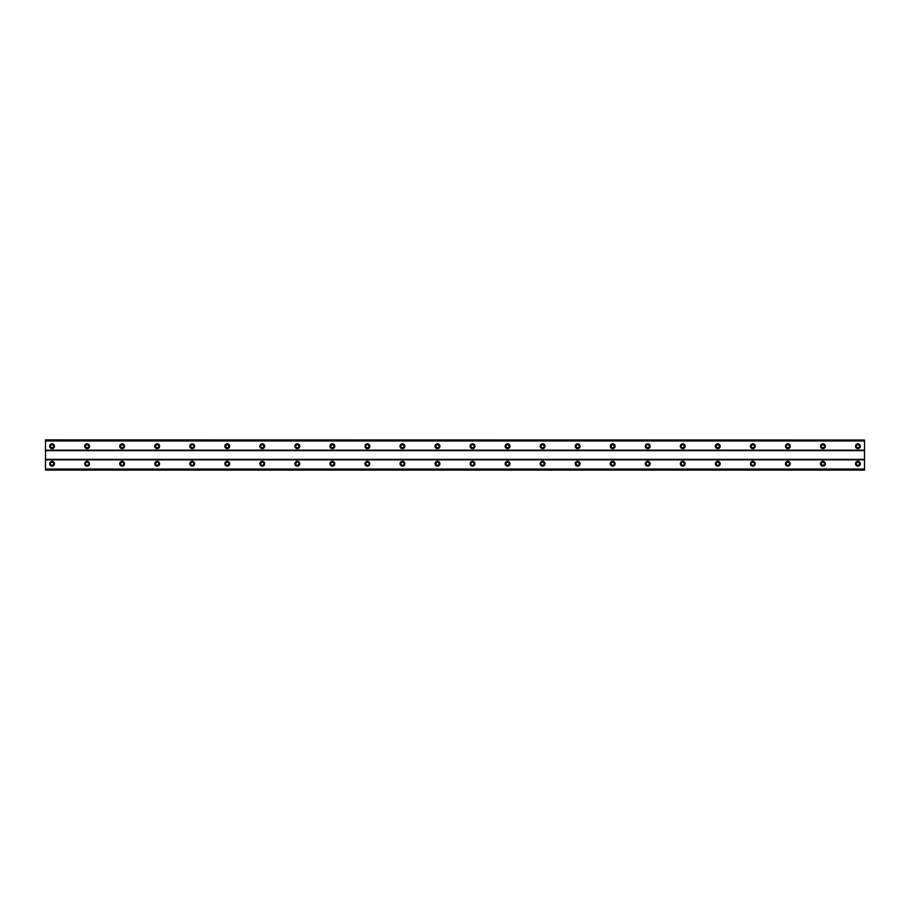 <?xml version="1.0" encoding="UTF-8"?>
<svg xmlns="http://www.w3.org/2000/svg" width="910" height="910" viewBox="0 0 910 910"><rect width="100%" height="100%" fill="white"/><g stroke="black" fill="none" stroke-linecap="round" stroke-linejoin="round"><path stroke-width="1.36" d="M52.075 447.777A1.536 1.536 0 0 1 50.539 446.241A1.536 1.536 0 0 1 52.075 444.706A1.536 1.536 0 0 1 53.599 446.241A1.536 1.536 0 0 1 52.075 447.777M857.925 447.777A1.536 1.536 0 0 1 856.401 446.241A1.536 1.536 0 0 1 857.925 444.706A1.536 1.536 0 0 1 859.461 446.241A1.536 1.536 0 0 1 857.925 447.777M822.89 447.777A1.536 1.536 0 0 1 821.355 446.241A1.536 1.536 0 0 1 822.89 444.706A1.536 1.536 0 0 1 824.426 446.241A1.536 1.536 0 0 1 822.89 447.777M787.855 447.777A1.536 1.536 0 0 1 786.32 446.241A1.536 1.536 0 0 1 787.855 444.706A1.536 1.536 0 0 1 789.391 446.241A1.536 1.536 0 0 1 787.855 447.777M752.82 447.777A1.536 1.536 0 0 1 751.285 446.241A1.536 1.536 0 0 1 752.82 444.706A1.536 1.536 0 0 1 754.356 446.241A1.536 1.536 0 0 1 752.82 447.777M717.785 447.777A1.536 1.536 0 0 1 716.25 446.241A1.536 1.536 0 0 1 717.785 444.706A1.536 1.536 0 0 1 719.309 446.241A1.536 1.536 0 0 1 717.785 447.777M682.739 447.777A1.536 1.536 0 0 1 681.215 446.241A1.536 1.536 0 0 1 682.739 444.706A1.536 1.536 0 0 1 684.274 446.241A1.536 1.536 0 0 1 682.739 447.777M647.704 447.777A1.536 1.536 0 0 1 646.168 446.241A1.536 1.536 0 0 1 647.704 444.706A1.536 1.536 0 0 1 649.24 446.241A1.536 1.536 0 0 1 647.704 447.777M612.669 447.777A1.536 1.536 0 0 1 611.133 446.241A1.536 1.536 0 0 1 612.669 444.706A1.536 1.536 0 0 1 614.205 446.241A1.536 1.536 0 0 1 612.669 447.777M577.634 447.777A1.536 1.536 0 0 1 576.098 446.241A1.536 1.536 0 0 1 577.634 444.706A1.536 1.536 0 0 1 579.169 446.241A1.536 1.536 0 0 1 577.634 447.777M542.599 447.777A1.536 1.536 0 0 1 541.063 446.241A1.536 1.536 0 0 1 542.599 444.706A1.536 1.536 0 0 1 544.123 446.241A1.536 1.536 0 0 1 542.599 447.777M507.552 447.777A1.536 1.536 0 0 1 506.028 446.241A1.536 1.536 0 0 1 507.552 444.706A1.536 1.536 0 0 1 509.088 446.241A1.536 1.536 0 0 1 507.552 447.777M472.517 447.777A1.536 1.536 0 0 1 470.982 446.241A1.536 1.536 0 0 1 472.517 444.706A1.536 1.536 0 0 1 474.053 446.241A1.536 1.536 0 0 1 472.517 447.777M437.483 447.777A1.536 1.536 0 0 1 435.947 446.241A1.536 1.536 0 0 1 437.483 444.706A1.536 1.536 0 0 1 439.018 446.241A1.536 1.536 0 0 1 437.483 447.777M402.447 447.777A1.536 1.536 0 0 1 400.912 446.241A1.536 1.536 0 0 1 402.447 444.706A1.536 1.536 0 0 1 403.972 446.241A1.536 1.536 0 0 1 402.447 447.777M367.401 447.777A1.536 1.536 0 0 1 365.877 446.241A1.536 1.536 0 0 1 367.401 444.706A1.536 1.536 0 0 1 368.937 446.241A1.536 1.536 0 0 1 367.401 447.777M332.366 447.777A1.536 1.536 0 0 1 330.83 446.241A1.536 1.536 0 0 1 332.366 444.706A1.536 1.536 0 0 1 333.902 446.241A1.536 1.536 0 0 1 332.366 447.777M297.331 447.777A1.536 1.536 0 0 1 295.796 446.241A1.536 1.536 0 0 1 297.331 444.706A1.536 1.536 0 0 1 298.867 446.241A1.536 1.536 0 0 1 297.331 447.777M262.296 447.777A1.536 1.536 0 0 1 260.76 446.241A1.536 1.536 0 0 1 262.296 444.706A1.536 1.536 0 0 1 263.832 446.241A1.536 1.536 0 0 1 262.296 447.777M227.261 447.777A1.536 1.536 0 0 1 225.725 446.241A1.536 1.536 0 0 1 227.261 444.706A1.536 1.536 0 0 1 228.785 446.241A1.536 1.536 0 0 1 227.261 447.777M192.215 447.777A1.536 1.536 0 0 1 190.69 446.241A1.536 1.536 0 0 1 192.215 444.706A1.536 1.536 0 0 1 193.75 446.241A1.536 1.536 0 0 1 192.215 447.777M157.18 447.777A1.536 1.536 0 0 1 155.644 446.241A1.536 1.536 0 0 1 157.18 444.706A1.536 1.536 0 0 1 158.715 446.241A1.536 1.536 0 0 1 157.18 447.777M122.145 447.777A1.536 1.536 0 0 1 120.609 446.241A1.536 1.536 0 0 1 122.145 444.706A1.536 1.536 0 0 1 123.68 446.241A1.536 1.536 0 0 1 122.145 447.777M87.11 447.777A1.536 1.536 0 0 1 85.574 446.241A1.536 1.536 0 0 1 87.11 444.706A1.536 1.536 0 0 1 88.645 446.241A1.536 1.536 0 0 1 87.11 447.777M52.075 461.347A2.412 2.412 0 0 0 49.663 463.759A2.412 2.412 0 0 0 52.075 466.17A2.412 2.412 0 0 0 54.475 463.759A2.412 2.412 0 0 0 52.075 461.347M857.925 461.347A2.412 2.412 0 0 0 855.525 463.759A2.412 2.412 0 0 0 857.925 466.17A2.412 2.412 0 0 0 860.337 463.759A2.412 2.412 0 0 0 857.925 461.347M822.89 461.347A2.412 2.412 0 0 0 820.479 463.759A2.412 2.412 0 0 0 822.89 466.17A2.412 2.412 0 0 0 825.302 463.759A2.412 2.412 0 0 0 822.89 461.347M787.855 461.347A2.412 2.412 0 0 0 785.444 463.759A2.412 2.412 0 0 0 787.855 466.17A2.412 2.412 0 0 0 790.267 463.759A2.412 2.412 0 0 0 787.855 461.347M752.82 461.347A2.412 2.412 0 0 0 750.409 463.759A2.412 2.412 0 0 0 752.82 466.17A2.412 2.412 0 0 0 755.232 463.759A2.412 2.412 0 0 0 752.82 461.347M717.785 461.347A2.412 2.412 0 0 0 715.374 463.759A2.412 2.412 0 0 0 717.785 466.17A2.412 2.412 0 0 0 720.185 463.759A2.412 2.412 0 0 0 717.785 461.347M682.739 461.347A2.412 2.412 0 0 0 680.339 463.759A2.412 2.412 0 0 0 682.739 466.17A2.412 2.412 0 0 0 685.15 463.759A2.412 2.412 0 0 0 682.739 461.347M647.704 461.347A2.412 2.412 0 0 0 645.292 463.759A2.412 2.412 0 0 0 647.704 466.17A2.412 2.412 0 0 0 650.115 463.759A2.412 2.412 0 0 0 647.704 461.347M612.669 461.347A2.412 2.412 0 0 0 610.257 463.759A2.412 2.412 0 0 0 612.669 466.17A2.412 2.412 0 0 0 615.08 463.759A2.412 2.412 0 0 0 612.669 461.347M577.634 461.347A2.412 2.412 0 0 0 575.222 463.759A2.412 2.412 0 0 0 577.634 466.17A2.412 2.412 0 0 0 580.045 463.759A2.412 2.412 0 0 0 577.634 461.347M542.599 461.347A2.412 2.412 0 0 0 540.187 463.759A2.412 2.412 0 0 0 542.599 466.17A2.412 2.412 0 0 0 544.999 463.759A2.412 2.412 0 0 0 542.599 461.347M507.552 461.347A2.412 2.412 0 0 0 505.152 463.759A2.412 2.412 0 0 0 507.552 466.17A2.412 2.412 0 0 0 509.964 463.759A2.412 2.412 0 0 0 507.552 461.347M472.517 461.347A2.412 2.412 0 0 0 470.106 463.759A2.412 2.412 0 0 0 472.517 466.17A2.412 2.412 0 0 0 474.929 463.759A2.412 2.412 0 0 0 472.517 461.347M437.483 461.347A2.412 2.412 0 0 0 435.071 463.759A2.412 2.412 0 0 0 437.483 466.17A2.412 2.412 0 0 0 439.894 463.759A2.412 2.412 0 0 0 437.483 461.347M402.447 461.347A2.412 2.412 0 0 0 400.036 463.759A2.412 2.412 0 0 0 402.447 466.17A2.412 2.412 0 0 0 404.848 463.759A2.412 2.412 0 0 0 402.447 461.347M367.401 461.347A2.412 2.412 0 0 0 365.001 463.759A2.412 2.412 0 0 0 367.401 466.17A2.412 2.412 0 0 0 369.813 463.759A2.412 2.412 0 0 0 367.401 461.347M332.366 461.347A2.412 2.412 0 0 0 329.955 463.759A2.412 2.412 0 0 0 332.366 466.17A2.412 2.412 0 0 0 334.778 463.759A2.412 2.412 0 0 0 332.366 461.347M297.331 461.347A2.412 2.412 0 0 0 294.92 463.759A2.412 2.412 0 0 0 297.331 466.17A2.412 2.412 0 0 0 299.743 463.759A2.412 2.412 0 0 0 297.331 461.347M262.296 461.347A2.412 2.412 0 0 0 259.885 463.759A2.412 2.412 0 0 0 262.296 466.17A2.412 2.412 0 0 0 264.708 463.759A2.412 2.412 0 0 0 262.296 461.347M227.261 461.347A2.412 2.412 0 0 0 224.85 463.759A2.412 2.412 0 0 0 227.261 466.17A2.412 2.412 0 0 0 229.661 463.759A2.412 2.412 0 0 0 227.261 461.347M192.215 461.347A2.412 2.412 0 0 0 189.815 463.759A2.412 2.412 0 0 0 192.215 466.17A2.412 2.412 0 0 0 194.626 463.759A2.412 2.412 0 0 0 192.215 461.347M157.18 461.347A2.412 2.412 0 0 0 154.768 463.759A2.412 2.412 0 0 0 157.18 466.17A2.412 2.412 0 0 0 159.591 463.759A2.412 2.412 0 0 0 157.18 461.347M122.145 461.347A2.412 2.412 0 0 0 119.733 463.759A2.412 2.412 0 0 0 122.145 466.17A2.412 2.412 0 0 0 124.556 463.759A2.412 2.412 0 0 0 122.145 461.347M87.11 461.347A2.412 2.412 0 0 0 84.698 463.759A2.412 2.412 0 0 0 87.11 466.17A2.412 2.412 0 0 0 89.521 463.759A2.412 2.412 0 0 0 87.11 461.347M52.075 443.83A2.412 2.412 0 0 0 49.663 446.241A2.412 2.412 0 0 0 52.075 448.653A2.412 2.412 0 0 0 54.475 446.241A2.412 2.412 0 0 0 52.075 443.83M857.925 443.83A2.412 2.412 0 0 0 855.525 446.241A2.412 2.412 0 0 0 857.925 448.653A2.412 2.412 0 0 0 860.337 446.241A2.412 2.412 0 0 0 857.925 443.83M822.89 443.83A2.412 2.412 0 0 0 820.479 446.241A2.412 2.412 0 0 0 822.89 448.653A2.412 2.412 0 0 0 825.302 446.241A2.412 2.412 0 0 0 822.89 443.83M787.855 443.83A2.412 2.412 0 0 0 785.444 446.241A2.412 2.412 0 0 0 787.855 448.653A2.412 2.412 0 0 0 790.267 446.241A2.412 2.412 0 0 0 787.855 443.83M752.82 443.83A2.412 2.412 0 0 0 750.409 446.241A2.412 2.412 0 0 0 752.82 448.653A2.412 2.412 0 0 0 755.232 446.241A2.412 2.412 0 0 0 752.82 443.83M717.785 443.83A2.412 2.412 0 0 0 715.374 446.241A2.412 2.412 0 0 0 717.785 448.653A2.412 2.412 0 0 0 720.185 446.241A2.412 2.412 0 0 0 717.785 443.83M682.739 443.83A2.412 2.412 0 0 0 680.339 446.241A2.412 2.412 0 0 0 682.739 448.653A2.412 2.412 0 0 0 685.15 446.241A2.412 2.412 0 0 0 682.739 443.83M647.704 443.83A2.412 2.412 0 0 0 645.292 446.241A2.412 2.412 0 0 0 647.704 448.653A2.412 2.412 0 0 0 650.115 446.241A2.412 2.412 0 0 0 647.704 443.83M612.669 443.83A2.412 2.412 0 0 0 610.257 446.241A2.412 2.412 0 0 0 612.669 448.653A2.412 2.412 0 0 0 615.08 446.241A2.412 2.412 0 0 0 612.669 443.83M577.634 443.83A2.412 2.412 0 0 0 575.222 446.241A2.412 2.412 0 0 0 577.634 448.653A2.412 2.412 0 0 0 580.045 446.241A2.412 2.412 0 0 0 577.634 443.83M542.599 443.83A2.412 2.412 0 0 0 540.187 446.241A2.412 2.412 0 0 0 542.599 448.653A2.412 2.412 0 0 0 544.999 446.241A2.412 2.412 0 0 0 542.599 443.83M507.552 443.83A2.412 2.412 0 0 0 505.152 446.241A2.412 2.412 0 0 0 507.552 448.653A2.412 2.412 0 0 0 509.964 446.241A2.412 2.412 0 0 0 507.552 443.83M472.517 443.83A2.412 2.412 0 0 0 470.106 446.241A2.412 2.412 0 0 0 472.517 448.653A2.412 2.412 0 0 0 474.929 446.241A2.412 2.412 0 0 0 472.517 443.83M437.483 443.83A2.412 2.412 0 0 0 435.071 446.241A2.412 2.412 0 0 0 437.483 448.653A2.412 2.412 0 0 0 439.894 446.241A2.412 2.412 0 0 0 437.483 443.83M402.447 443.83A2.412 2.412 0 0 0 400.036 446.241A2.412 2.412 0 0 0 402.447 448.653A2.412 2.412 0 0 0 404.848 446.241A2.412 2.412 0 0 0 402.447 443.83M367.401 443.83A2.412 2.412 0 0 0 365.001 446.241A2.412 2.412 0 0 0 367.401 448.653A2.412 2.412 0 0 0 369.813 446.241A2.412 2.412 0 0 0 367.401 443.83M332.366 443.83A2.412 2.412 0 0 0 329.955 446.241A2.412 2.412 0 0 0 332.366 448.653A2.412 2.412 0 0 0 334.778 446.241A2.412 2.412 0 0 0 332.366 443.83M297.331 443.83A2.412 2.412 0 0 0 294.92 446.241A2.412 2.412 0 0 0 297.331 448.653A2.412 2.412 0 0 0 299.743 446.241A2.412 2.412 0 0 0 297.331 443.83M262.296 443.83A2.412 2.412 0 0 0 259.885 446.241A2.412 2.412 0 0 0 262.296 448.653A2.412 2.412 0 0 0 264.708 446.241A2.412 2.412 0 0 0 262.296 443.83M227.261 443.83A2.412 2.412 0 0 0 224.85 446.241A2.412 2.412 0 0 0 227.261 448.653A2.412 2.412 0 0 0 229.661 446.241A2.412 2.412 0 0 0 227.261 443.83M192.215 443.83A2.412 2.412 0 0 0 189.815 446.241A2.412 2.412 0 0 0 192.215 448.653A2.412 2.412 0 0 0 194.626 446.241A2.412 2.412 0 0 0 192.215 443.83M157.18 443.83A2.412 2.412 0 0 0 154.768 446.241A2.412 2.412 0 0 0 157.18 448.653A2.412 2.412 0 0 0 159.591 446.241A2.412 2.412 0 0 0 157.18 443.83M122.145 443.83A2.412 2.412 0 0 0 119.733 446.241A2.412 2.412 0 0 0 122.145 448.653A2.412 2.412 0 0 0 124.556 446.241A2.412 2.412 0 0 0 122.145 443.83M87.11 443.83A2.412 2.412 0 0 0 84.698 446.241A2.412 2.412 0 0 0 87.11 448.653A2.412 2.412 0 0 0 89.521 446.241A2.412 2.412 0 0 0 87.11 443.83M52.075 465.294A1.536 1.536 0 0 1 50.539 463.759A1.536 1.536 0 0 1 52.075 462.223A1.536 1.536 0 0 1 53.599 463.759A1.536 1.536 0 0 1 52.075 465.294M857.925 465.294A1.536 1.536 0 0 1 856.401 463.759A1.536 1.536 0 0 1 857.925 462.223A1.536 1.536 0 0 1 859.461 463.759A1.536 1.536 0 0 1 857.925 465.294M822.89 465.294A1.536 1.536 0 0 1 821.355 463.759A1.536 1.536 0 0 1 822.89 462.223A1.536 1.536 0 0 1 824.426 463.759A1.536 1.536 0 0 1 822.89 465.294M787.855 465.294A1.536 1.536 0 0 1 786.32 463.759A1.536 1.536 0 0 1 787.855 462.223A1.536 1.536 0 0 1 789.391 463.759A1.536 1.536 0 0 1 787.855 465.294M752.82 465.294A1.536 1.536 0 0 1 751.285 463.759A1.536 1.536 0 0 1 752.82 462.223A1.536 1.536 0 0 1 754.356 463.759A1.536 1.536 0 0 1 752.82 465.294M717.785 465.294A1.536 1.536 0 0 1 716.25 463.759A1.536 1.536 0 0 1 717.785 462.223A1.536 1.536 0 0 1 719.309 463.759A1.536 1.536 0 0 1 717.785 465.294M682.739 465.294A1.536 1.536 0 0 1 681.215 463.759A1.536 1.536 0 0 1 682.739 462.223A1.536 1.536 0 0 1 684.274 463.759A1.536 1.536 0 0 1 682.739 465.294M647.704 465.294A1.536 1.536 0 0 1 646.168 463.759A1.536 1.536 0 0 1 647.704 462.223A1.536 1.536 0 0 1 649.24 463.759A1.536 1.536 0 0 1 647.704 465.294M612.669 465.294A1.536 1.536 0 0 1 611.133 463.759A1.536 1.536 0 0 1 612.669 462.223A1.536 1.536 0 0 1 614.205 463.759A1.536 1.536 0 0 1 612.669 465.294M577.634 465.294A1.536 1.536 0 0 1 576.098 463.759A1.536 1.536 0 0 1 577.634 462.223A1.536 1.536 0 0 1 579.169 463.759A1.536 1.536 0 0 1 577.634 465.294M542.599 465.294A1.536 1.536 0 0 1 541.063 463.759A1.536 1.536 0 0 1 542.599 462.223A1.536 1.536 0 0 1 544.123 463.759A1.536 1.536 0 0 1 542.599 465.294M507.552 465.294A1.536 1.536 0 0 1 506.028 463.759A1.536 1.536 0 0 1 507.552 462.223A1.536 1.536 0 0 1 509.088 463.759A1.536 1.536 0 0 1 507.552 465.294M472.517 465.294A1.536 1.536 0 0 1 470.982 463.759A1.536 1.536 0 0 1 472.517 462.223A1.536 1.536 0 0 1 474.053 463.759A1.536 1.536 0 0 1 472.517 465.294M437.483 465.294A1.536 1.536 0 0 1 435.947 463.759A1.536 1.536 0 0 1 437.483 462.223A1.536 1.536 0 0 1 439.018 463.759A1.536 1.536 0 0 1 437.483 465.294M402.447 465.294A1.536 1.536 0 0 1 400.912 463.759A1.536 1.536 0 0 1 402.447 462.223A1.536 1.536 0 0 1 403.972 463.759A1.536 1.536 0 0 1 402.447 465.294M367.401 465.294A1.536 1.536 0 0 1 365.877 463.759A1.536 1.536 0 0 1 367.401 462.223A1.536 1.536 0 0 1 368.937 463.759A1.536 1.536 0 0 1 367.401 465.294M332.366 465.294A1.536 1.536 0 0 1 330.83 463.759A1.536 1.536 0 0 1 332.366 462.223A1.536 1.536 0 0 1 333.902 463.759A1.536 1.536 0 0 1 332.366 465.294M297.331 465.294A1.536 1.536 0 0 1 295.796 463.759A1.536 1.536 0 0 1 297.331 462.223A1.536 1.536 0 0 1 298.867 463.759A1.536 1.536 0 0 1 297.331 465.294M262.296 465.294A1.536 1.536 0 0 1 260.76 463.759A1.536 1.536 0 0 1 262.296 462.223A1.536 1.536 0 0 1 263.832 463.759A1.536 1.536 0 0 1 262.296 465.294M227.261 465.294A1.536 1.536 0 0 1 225.725 463.759A1.536 1.536 0 0 1 227.261 462.223A1.536 1.536 0 0 1 228.785 463.759A1.536 1.536 0 0 1 227.261 465.294M192.215 465.294A1.536 1.536 0 0 1 190.69 463.759A1.536 1.536 0 0 1 192.215 462.223A1.536 1.536 0 0 1 193.75 463.759A1.536 1.536 0 0 1 192.215 465.294M157.18 465.294A1.536 1.536 0 0 1 155.644 463.759A1.536 1.536 0 0 1 157.18 462.223A1.536 1.536 0 0 1 158.715 463.759A1.536 1.536 0 0 1 157.18 465.294M122.145 465.294A1.536 1.536 0 0 1 120.609 463.759A1.536 1.536 0 0 1 122.145 462.223A1.536 1.536 0 0 1 123.68 463.759A1.536 1.536 0 0 1 122.145 465.294M87.11 465.294A1.536 1.536 0 0 1 85.574 463.759A1.536 1.536 0 0 1 87.11 462.223A1.536 1.536 0 0 1 88.645 463.759A1.536 1.536 0 0 1 87.11 465.294M45.5 470.106L45.5 469.025L864.5 469.025L864.5 470.106L45.5 470.106M45.5 440.03L864.5 440.03L45.5 439.894L45.5 469.025M864.5 440.03L864.5 469.025M864.5 469.969L45.5 469.969M45.5 459.823L864.5 459.823M864.5 459.379L45.5 459.379M45.5 450.621L864.5 450.621M864.5 450.177L45.5 450.177M45.5 440.975L864.5 440.975"/></g></svg>
